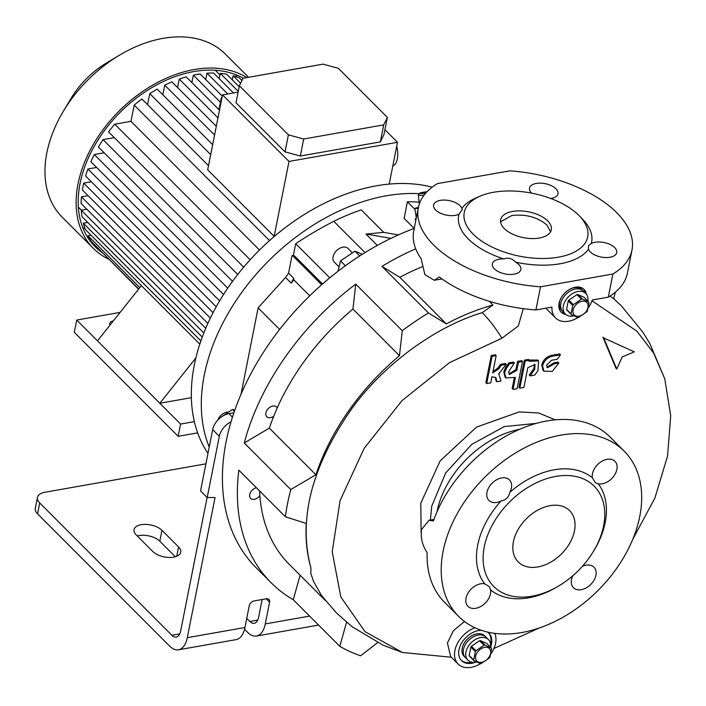 <?xml version="1.0" encoding="UTF-8"?>
<svg xmlns="http://www.w3.org/2000/svg" width="706" height="706" viewBox="0 0 706 706"><rect width="100%" height="100%" fill="white"/><g stroke="black" fill="none" stroke-linecap="round" stroke-linejoin="round"><path stroke-width="1.06" d="M476.444 661.937A14.517 9.937 -45 0 1 475.72 662.087A14.517 9.937 -45 0 1 467.875 660.092A14.517 9.937 -45 0 1 467.76 647.199A14.517 9.937 -45 0 1 480.574 637.589A14.517 9.937 -45 0 1 488.42 639.574A14.517 9.937 -45 0 1 490.449 647.128M488.42 639.574L484.678 635.832A14.517 9.937 135 0 0 471.917 635.629A14.517 9.937 135 0 0 462.201 648.249A14.517 9.937 135 0 0 464.133 656.351L465.386 657.604A14.517 9.937 -45 0 1 465.272 644.702A14.517 9.937 -45 0 1 478.077 635.091A14.517 9.937 -45 0 1 485.931 637.077A14.517 9.937 135 0 0 473.161 636.883A14.517 9.937 135 0 0 463.454 649.494A14.517 9.937 135 0 0 465.386 657.604L467.875 660.092M481.651 662.316A8.869 6.072 -45 0 1 475.676 656.148A8.869 6.072 -45 0 1 484.616 647.34A8.869 6.072 -45 0 1 490.591 653.509A8.869 6.072 -45 0 1 481.651 662.316M484.034 645.24A10.89 7.457 -45 0 1 484.466 645.152A10.89 7.457 -45 0 1 484.907 645.09L480.398 640.58A10.89 7.457 -45 0 0 479.533 640.739L484.034 645.24L475.932 650.738L471.432 646.228A10.89 7.457 -45 0 0 470.849 647.067L475.35 651.567A10.89 7.457 -45 0 1 475.932 650.738M475.35 651.567L473.682 659.986L469.181 655.477A10.89 7.457 -45 0 0 469.464 656.165L473.964 660.666A10.89 7.457 -45 0 1 473.682 659.986M473.964 660.666L480.398 663.596A10.89 7.457 -45 0 0 480.83 663.534A10.89 7.457 -45 0 0 481.271 663.446L489.364 657.957A10.89 7.457 -45 0 0 489.955 657.118L491.623 648.699A10.89 7.457 -45 0 0 491.332 648.02L484.907 645.09M480.398 640.58L486.831 643.51L491.332 648.02M470.849 647.067L469.181 655.477M479.533 640.739L471.432 646.228M573.846 315.838A14.517 9.937 -45 0 1 573.131 315.979A14.517 9.937 -45 0 1 565.285 313.993A14.517 9.937 -45 0 1 565.171 301.1A14.517 9.937 -45 0 1 577.985 291.481A14.517 9.937 -45 0 1 585.83 293.475A14.517 9.937 -45 0 1 587.86 301.03M561.544 297.147A14.517 9.937 135 0 0 559.611 302.142A14.517 9.937 135 0 0 561.544 310.252L562.788 311.496A14.517 9.937 -45 0 1 562.682 298.603A14.517 9.937 -45 0 1 575.487 288.983A14.517 9.937 -45 0 1 583.332 290.978A14.517 9.937 135 0 0 570.572 290.775A14.517 9.937 135 0 0 560.855 303.395A14.517 9.937 135 0 0 562.788 311.496L565.285 313.993M579.061 316.209A8.869 6.072 -45 0 1 573.087 310.04A8.869 6.072 -45 0 1 582.026 301.241A8.869 6.072 -45 0 1 588.001 307.41A8.869 6.072 -45 0 1 579.061 316.209M581.435 299.141A10.89 7.457 -45 0 1 581.876 299.053A10.89 7.457 -45 0 1 582.309 298.982L577.808 294.481A10.89 7.457 -45 0 0 576.934 294.631L581.435 299.141L573.343 304.63L568.842 300.121A10.89 7.457 -45 0 0 568.251 300.959L572.751 305.469A10.89 7.457 -45 0 1 573.343 304.63M572.751 305.469L571.083 313.888L566.583 309.378A10.89 7.457 -45 0 0 566.874 310.058L571.375 314.567A10.89 7.457 -45 0 1 571.083 313.888M571.375 314.567L577.799 317.497A10.89 7.457 -45 0 0 578.24 317.426A10.89 7.457 -45 0 0 578.673 317.338L586.774 311.849A10.89 7.457 -45 0 0 587.357 311.011L589.025 302.592A10.89 7.457 -45 0 0 588.742 301.912L582.309 298.982M577.808 294.481L584.241 297.402L588.742 301.912M568.251 300.959L566.583 309.378M576.934 294.631L568.842 300.121M585.83 293.475L582.088 289.725A14.517 9.937 135 0 0 568.992 289.716M424.112 195.138A8.066 0.803 173.5 0 1 419.567 195.306A8.066 0.803 173.5 0 1 418.331 195.024L419.24 203.001A8.066 0.803 -6.5 0 0 419.293 203.072A8.066 0.803 -6.5 0 0 419.629 203.196M426.989 191.785A6.451 0.644 -6.5 0 0 419.779 193.179A6.451 0.644 -6.5 0 0 420.741 193.47A6.451 0.644 -6.5 0 0 425.683 193.215M418.331 195.024A8.066 0.803 173.5 0 1 418.367 194.944L419.779 193.179M426.159 192.676L424.562 192.703L426.486 192.323M416.311 217.969L414.854 208.385L418.429 207.299M418.181 208.544L414.854 208.385M415.666 221.225L415.402 218.869A13.714 1.359 173.5 0 1 415.366 218.789A13.714 1.359 173.5 0 1 415.366 218.781L415.366 218.798M416.205 218.525L415.366 218.781M415.402 218.869L416.125 218.904M352.082 252.536L348.067 248.512A9.681 6.628 135 0 0 339.551 248.38A9.681 6.628 135 0 0 333.082 256.79A9.681 6.628 135 0 0 334.37 262.191L338.748 266.586M337.945 271.316L340.539 260.902L354.897 251.16L362.302 254.275M354.897 251.16L359.681 255.951M340.539 260.902L345.375 265.747M414.245 228.426A225.841 154.596 135 0 0 231.021 421.817A225.841 154.596 135 0 0 256.172 567.765L271.13 582.741A225.841 154.596 135 0 0 293.246 599.729L339.789 646.325L346.549 622.251M377.639 642.628L360.581 655.795A225.841 154.596 -45 0 1 339.789 646.325M489.505 301.365L492.876 305.054L482.242 312.652C437.914 325.757 385.494 362.178 351.888 408.536C311.637 466.207 297.967 519.298 310.887 567.809A200.036 136.929 135 0 1 306.236 523.473L285.392 516.774L238.857 470.178A225.841 154.596 135 0 0 271.13 582.741M285.392 516.774A225.841 154.596 -45 0 1 290.784 489.549L315.891 474.741L269.348 428.145A200.036 136.929 135 0 1 273.734 416.222A6.857 4.695 -45 0 1 266.806 416.69A6.857 4.695 -45 0 1 265.897 412.86A6.857 4.695 -45 0 1 270.477 406.912A6.857 4.695 -45 0 1 276.505 407A6.857 4.695 -45 0 1 277.193 408.015A200.036 136.929 135 0 0 273.734 416.222M315.891 474.741A200.036 136.929 135 0 1 399.464 355.674L352.929 309.078L355.745 284.121A225.841 154.596 135 0 0 244.25 442.953L290.784 489.549M355.745 284.121L402.279 330.717A225.841 154.596 -45 0 1 428.463 312.961L446.333 323.895A200.036 136.929 135 0 1 492.876 305.054M415.728 248.83A225.841 154.596 135 0 0 381.928 266.365L428.463 312.961M322.545 283.98L295.143 256.552L293.793 256.79A8.066 4.201 -100 0 0 292.019 255.696L288.56 273.151L293.758 278.358L291.163 283.088L293.811 279.867L293.758 278.358M321.689 284.73L293.793 256.79M309.731 295.814L293.811 279.867M292.019 255.696L293.369 255.457A8.066 4.201 80 0 1 295.143 256.552M291.163 283.088L285.542 277.449L288.56 273.151M279.647 329.42L258.122 307.878L285.542 277.449M241.028 394.23L258.122 307.878M231.021 421.817A16.132 11.04 135 0 0 219.319 436.308L207.193 497.553L215.056 497.483L187.302 637.677A25.813 13.44 80 0 1 178.486 649.785L236.122 639.618A25.813 13.44 -100 0 0 244.938 627.51L249.244 605.73A4.836 3.309 -45 0 1 254.125 600.93L266.33 598.776A4.836 3.309 -45 0 1 268.942 599.438A4.836 3.309 -45 0 1 269.586 602.139L265.279 623.919A25.813 13.44 80 0 1 256.472 636.027A25.813 13.44 80 0 1 247.674 632.382L244.541 629.249M205.905 463.842L44.972 492.25A16.132 8.225 11.2 0 0 37.453 497.439A16.132 8.225 11.2 0 0 39.721 502.963L37.559 513.853L169.687 646.149A25.813 13.44 80 0 0 178.486 649.785M37.559 513.853A16.132 8.225 -168.8 0 1 35.3 508.32L37.453 497.439M175.317 556.743L159.803 541.211A15.329 7.819 11.2 0 0 137.299 535.978M152.814 551.51A15.329 7.819 11.2 0 0 173.588 557.14A15.329 7.819 11.2 0 0 180.727 552.216A15.329 7.819 11.2 0 0 178.583 546.965L161.956 530.321A15.329 7.819 11.2 0 0 145.71 524.381A15.329 7.819 11.2 0 0 134.043 529.624A15.329 7.819 11.2 0 0 136.196 534.874L152.814 551.51M219.319 436.308L212.674 429.645A16.132 11.04 -45 0 1 228.929 413.645L233.898 412.772M207.096 497.465L180.648 631.023A12.902 6.725 80 0 1 176.244 637.077A12.902 6.725 80 0 1 171.849 635.259L39.721 502.963M212.674 429.645L200.548 490.899L207.193 497.553M262.147 599.518L258.625 617.265A12.902 6.725 80 0 1 254.222 623.319A12.902 6.725 80 0 1 249.827 621.492L246.738 618.403M352.929 309.078A200.036 136.929 135 0 0 277.193 408.015M399.464 355.674L402.279 330.717M591.99 300.791L636.865 331.123L653.553 352.921L664.761 378.822L670.7 415.728L667.558 456.05L654.912 497.995L632.7 539.481M539.384 627.943L493.962 648.47M451.337 657.233L402.491 652.494L365.037 631.685L340.821 596.976L332.208 551.765L340.115 500.51L364.19 448.301L402.005 400.637L449.554 362.61L501.895 338.236L518.319 325.934L523.287 308.654M610.09 296.043L613.558 298.788L615.138 293.149A225.841 154.596 -45 0 0 614.564 292.822M421.129 533.021L420.785 503.228L440.182 460.85L476.532 427.112L519.087 411.933L538.731 412.984L555.243 419.849M560.458 354.765L559.629 353.935L551.492 355.374C546.453 356.733 543.196 359.928 541.74 364.976L543.029 370.376L543.858 371.215L542.57 365.805C544.026 360.766 547.282 357.563 552.321 356.203L560.458 354.765L557.299 359.266L551.51 360.289L546.638 365.09L547.282 367.791L554.775 363.652L558.843 362.937L552.366 371.347L543.858 371.215M558.843 362.937L558.014 362.107L553.945 362.822L546.921 367.323M602.88 337.106L615.95 368.241L616.779 369.07L603.709 337.945L634.27 351.853L603.709 337.945M464.522 621.518L453.384 630.705L447.419 643.025L450.64 656.536L458.115 664.019A24.198 16.565 -45 0 1 454.893 650.517A24.198 16.565 -45 0 1 474.891 627.722M492.091 356.327L496.159 355.612L495.33 354.774L491.261 355.497L485.869 382.714L486.708 383.552L492.091 356.327L491.261 355.497M496.159 355.612L492.744 372.865L498.868 368.709L501.331 365.205L506.211 364.34L505.381 363.511L500.501 364.375L498.039 367.879L492.964 371.762M495.462 377.322L496.044 380.922L496.874 381.752L495.912 377.701L491.985 376.704L490.776 382.828L486.708 383.552M534.557 364.111L533.886 368.479L529.271 375.054L530.1 375.892L534.716 369.309L535.024 364.472L527.788 367.747L523.878 387.497L519.81 388.212L518.981 387.382L524.364 360.157L528.432 359.442L529.271 360.272L529.05 361.366L538.563 360.881L537.954 370.562L534.795 375.062L530.1 375.892M538.563 360.881L537.734 360.051L529.023 360.034M516.801 370.359L518.416 362.187L522.484 361.472L517.092 388.697L513.024 389.412L515.398 377.428L505.884 377.913L504.596 372.512L506.493 368.232L509.653 363.74L514.347 362.91L508.664 371.788L509.308 374.498L516.801 370.359L515.971 369.52L508.947 374.021M515.971 369.52L517.586 361.357L521.655 360.642L522.484 361.472M513.024 389.412L512.194 388.582L514.268 378.116M514.347 362.91L513.518 362.072L508.823 362.902L505.664 367.402L503.766 371.674L505.055 377.083L505.884 377.913M494.765 633.353A24.198 16.565 -45 0 1 495.586 643.334A24.198 16.565 -45 0 1 490.935 653.888M578.196 317.435A24.198 16.565 -45 0 1 555.525 317.921A24.198 16.565 -45 0 1 551.951 307.101L535.916 309.934L540.496 286.795L612.879 274.016A108.892 55.536 11.2 0 0 631.985 249.968A108.892 55.536 11.2 0 0 509.838 170.843L437.455 183.613A108.892 55.536 11.2 0 0 418.349 207.67A108.892 55.536 11.2 0 0 540.496 286.795M418.349 207.67L413.769 230.809A108.892 55.536 11.2 0 0 421.182 258.82L424.871 274.625L434.278 280.273L439.317 276.973A108.892 55.536 11.2 0 0 535.916 309.934M494.394 268.854A14.517 7.404 11.2 0 0 509.785 274.475A14.517 7.404 11.2 0 0 520.843 269.515A14.517 7.404 11.2 0 0 518.804 264.538A14.517 7.404 11.2 0 0 515.477 262.085C512.344 258.422 508.452 257.363 503.793 258.925A14.517 7.404 11.2 0 0 492.356 263.876A14.517 7.404 11.2 0 0 494.394 268.854M612.879 274.016L608.298 297.155A108.892 55.536 11.2 0 0 627.405 273.107L631.985 249.968M608.298 297.155L592.272 299.988A24.198 16.565 -45 0 1 588.336 307.781M515.477 262.085A67.75 34.559 11.2 0 0 560.07 263.762A67.75 34.559 11.2 0 0 588.46 249.209A14.517 7.404 11.2 0 0 609.975 257.258A14.517 7.404 11.2 0 0 616.735 252.589A14.517 7.404 11.2 0 0 610.108 244.514A14.517 7.404 11.2 0 0 595.017 242.282A14.517 7.404 11.2 0 0 591.257 243.491A67.75 34.559 11.2 0 0 582.662 219.31L579.37 215.912A62.913 32.088 11.2 0 0 493.565 192.279A62.913 32.088 11.2 0 0 479.974 196.224A62.913 32.088 11.2 0 0 478.236 238.593A62.913 32.088 11.2 0 0 558.384 257.178A62.913 32.088 11.2 0 0 579.37 215.912M550.777 198.501A14.517 7.404 11.2 0 0 557.978 193.753A14.517 7.404 11.2 0 0 555.94 188.784A14.517 7.404 11.2 0 0 540.549 183.154A14.517 7.404 11.2 0 0 529.491 188.114A14.517 7.404 11.2 0 0 531.53 193.091A14.517 7.404 11.2 0 0 531.565 193.135M461.874 208.429A14.517 7.404 11.2 0 0 440.359 200.372A14.517 7.404 11.2 0 0 433.599 205.04A14.517 7.404 11.2 0 0 440.226 213.115A14.517 7.404 11.2 0 0 455.317 215.348A14.517 7.404 11.2 0 0 459.077 214.147L462.324 209.453L461.874 208.429A67.75 34.559 11.2 0 1 475.632 198.121L479.974 196.224M459.077 214.147A67.75 34.559 11.2 0 0 503.793 258.925M591.257 243.491L588.495 245.723L588.46 249.209M259.587 490.935A200.036 136.929 135 0 0 259.852 495.603A200.036 136.929 135 0 0 289.389 564.5L325.263 600.418M310.887 567.809L310.869 573.528L313.429 581.215L321.512 595.529L336.709 613.214L352.065 626.681L383.314 645.31L402.491 652.494M259.852 495.603A6.857 4.695 -45 0 1 250.639 498.357A6.857 4.695 -45 0 1 249.721 494.535A6.857 4.695 -45 0 1 256.428 487.767M422.003 266.833A200.036 136.929 135 0 0 399.799 277.299L446.333 323.895M381.928 266.365L399.799 277.299M614.697 292.708L615.138 293.149M293.246 599.729L300.129 575.249M244.25 442.953L269.348 428.145M624.201 451.16L610.072 437.014A116.958 80.06 135 0 0 515.195 431.331A116.958 80.06 135 0 0 433.405 520.975L429.001 520.296L421.526 529.526C420.494 537.848 422.365 545.544 427.139 552.604A116.958 80.06 135 0 0 444.568 602.306L458.697 616.453A116.958 80.06 135 0 0 561.535 618.059A116.958 80.06 135 0 0 639.768 516.457A116.958 80.06 135 0 0 624.201 451.16A116.958 80.06 135 0 0 521.363 449.563A116.958 80.06 135 0 0 443.13 551.157A116.958 80.06 135 0 0 458.697 616.453M582.309 566.415A14.517 9.937 -45 0 1 593.984 567.174A14.517 9.937 -45 0 1 595.917 575.284A14.517 9.937 -45 0 1 586.201 587.895A14.517 9.937 -45 0 1 573.44 587.692A14.517 9.937 -45 0 1 571.507 579.591A14.517 9.937 -45 0 1 572.831 575.752M490.529 589.845A14.517 9.937 -45 0 1 490.432 593.896A14.517 9.937 -45 0 1 480.724 606.507A14.517 9.937 -45 0 1 467.954 606.313A14.517 9.937 -45 0 1 466.022 598.203A14.517 9.937 -45 0 1 484.678 583.8L489.329 586.624L490.529 589.845A75.816 51.9 135 0 0 557.449 586.712L558.923 585.83A70.979 48.59 135 0 0 593.446 551.342A70.979 48.59 135 0 0 603.612 525.776A70.979 48.59 135 0 0 555.798 476.409A70.979 48.59 135 0 0 484.272 546.832A70.979 48.59 135 0 0 558.923 585.83M616.876 469.411A14.517 9.937 -45 0 1 598.229 483.813L595.229 482.657L592.369 477.768A14.517 9.937 -45 0 1 592.466 473.717A14.517 9.937 -45 0 1 602.183 461.106A14.517 9.937 -45 0 1 614.944 461.3A14.517 9.937 -45 0 1 616.876 469.411M511.4 488.022A14.517 9.937 -45 0 1 509.838 492.338C508.867 497.183 505.946 500.051 501.075 500.96A14.517 9.937 -45 0 1 488.914 500.439A14.517 9.937 -45 0 1 486.981 492.329A14.517 9.937 -45 0 1 496.697 479.718A14.517 9.937 -45 0 1 509.467 479.921A14.517 9.937 -45 0 1 511.4 488.022M593.446 551.342L594.328 549.877A75.816 51.9 135 0 0 605.192 522.555A75.816 51.9 135 0 0 598.229 483.813M592.369 477.768A75.816 51.9 135 0 0 509.838 492.338M501.075 500.96A75.816 51.9 135 0 0 477.715 545.058A75.816 51.9 135 0 0 484.678 583.8M574.455 530.921A36.297 24.842 135 0 0 569.627 510.659A36.297 24.842 135 0 0 537.707 510.156A36.297 24.842 135 0 0 513.43 541.687A36.297 24.842 135 0 0 518.266 561.95A36.297 24.842 135 0 0 550.177 562.453A36.297 24.842 135 0 0 574.455 530.921M512.68 211.421A25.813 13.167 11.2 0 0 500.66 219.716A25.813 13.167 11.2 0 0 512.441 234.074A25.813 13.167 11.2 0 0 539.269 238.046A25.813 13.167 11.2 0 0 551.298 229.75A25.813 13.167 11.2 0 0 539.508 215.392A25.813 13.167 11.2 0 0 512.68 211.421M500.572 221.825L511.868 215.506C525.838 213.971 537.504 217.13 546.868 224.985L550.574 231.727M565.85 314.497A16.132 11.04 -45 0 1 561.235 312.22A16.132 11.04 -45 0 1 559.081 303.209A16.132 11.04 -45 0 1 569.874 289.204A16.132 11.04 -45 0 1 584.065 289.425A16.132 11.04 -45 0 1 586.333 294.04M564.941 313.649A16.132 11.04 -45 0 1 560.838 311.787M583.633 289.019A16.132 11.04 -45 0 1 585.486 293.131M480.786 663.534A24.198 16.565 -45 0 1 458.115 664.019M490.582 647.261A19.362 13.255 135 0 0 491.517 644.048A19.362 13.255 135 0 0 488.94 633.247A19.362 13.255 135 0 0 487.44 632.029M481.466 630.343A19.362 13.255 135 0 0 458.962 649.794A19.362 13.255 135 0 0 461.539 660.604A19.362 13.255 135 0 0 476.294 661.972M461.142 660.172A19.362 13.255 135 0 0 472.305 662.184M490.511 644.013A19.362 13.255 135 0 0 490.679 643.219A19.362 13.255 135 0 0 488.508 632.841M634.27 351.853L622.145 356.98L616.779 369.07M506.211 364.34L498.771 373.783L500.942 381.037L496.874 381.752M501.331 365.205L500.501 364.375M554.775 363.652L553.945 362.822M519.81 388.212L525.202 360.995L524.364 360.157M525.202 360.995L529.271 360.272M518.416 362.187L517.586 361.357M509.653 363.74L508.823 362.902M419.152 202.172A170.993 117.055 135 0 0 407.388 201.775L404.106 218.357L414.193 228.444M414.969 209.364L407.388 201.775M390.93 238.363L365.973 234.048L383.72 232.38L361.287 209.911A170.993 117.055 -45 0 0 333.814 221.357L365.011 252.589M398.352 234.913L383.72 232.38M365.973 234.048L377.313 245.406M293.369 255.457L295.699 243.702A274.237 187.725 -45 0 1 333.814 221.357M295.699 243.702L329.781 277.829M614.405 299.3A225.841 154.596 135 0 0 613.814 297.888M419.39 193.673A180.674 123.682 135 0 0 386.323 195.809A180.674 123.682 135 0 0 209.232 447.03M432.187 187.178A180.674 123.682 135 0 0 376.351 185.828A180.674 123.682 135 0 0 222.831 295.629A180.674 123.682 135 0 0 207.97 453.376M276.355 234.719A112.925 77.298 135 0 0 274.166 236.378L207.688 169.811L222.522 94.878L238.099 92.124M274.166 236.378L289.001 161.436L222.522 94.878M289.001 161.436L397.496 142.294L384.946 129.727M389.218 184.098L397.496 142.294M392.783 166.095A16.132 8.401 -100 0 0 397.354 158.797A16.132 8.401 -100 0 0 396.701 146.274M191.873 82.54L193.329 75.145L220.422 102.264M193.329 75.145L200.116 73.945L222.275 96.131M217.969 117.858L179.253 79.09A112.925 77.298 -45 0 1 186.225 76.892L219.487 110.198M177.577 87.544L179.253 79.09M214.571 135.049L164.745 85.161A112.925 77.298 -45 0 1 171.937 81.896L216.292 126.312M162.839 94.789L164.745 85.161M210.688 154.632L149.76 93.633A112.925 77.298 -45 0 1 157.2 89.141L212.665 144.668M147.58 104.664L149.76 93.633M269.542 240.596L134.193 105.079A112.925 77.298 -45 0 1 141.941 99.016L208.499 165.672M205.755 79.593L207.017 73.221L227.72 93.96M233.483 92.936L213.6 73.027A112.925 77.298 -45 0 0 207.017 73.221M219.239 78.675L220.29 73.362L238.257 91.348M239.166 86.75L226.661 74.236A112.925 77.298 -45 0 0 220.29 73.362M232.309 79.884L233.121 75.736L240.605 83.229M241.929 80.519L239.255 77.837A112.925 77.298 -45 0 0 233.121 75.736M138.729 288.992L91.498 241.699A112.925 77.298 -45 0 1 88.003 235.751L91.012 235.222M88.003 235.751L139.814 287.633M138.552 289.222L104.55 254.778M120.126 312.396L76.725 320.056L74.298 332.305L178.168 436.308L197.654 432.875M194.344 421.632L180.595 424.059L76.725 320.056M113.339 320.93A8.066 4.112 11.2 0 0 109.712 323.507A8.066 4.112 11.2 0 0 109.995 325.139M195.853 357.951L159.821 403.258L191.352 397.69M82.805 227.747A112.925 77.298 135 0 0 84.923 228.541M236.766 76.901A112.925 77.298 135 0 0 235.972 74.774M243.217 78.225A112.925 77.298 135 0 0 193.823 71.571A112.925 77.298 135 0 0 94.198 146.363A112.925 77.298 135 0 0 95.063 246.65A112.925 77.298 135 0 0 102.917 253.136M246.809 77.589A115.343 78.957 135 0 0 194.229 69.532A115.343 78.957 135 0 0 92.468 145.93A115.343 78.957 135 0 0 93.351 248.362A115.343 78.957 135 0 0 108.415 259.049M248.53 77.289L225.426 54.168A115.343 78.957 135 0 0 163.086 38.353A115.343 78.957 135 0 0 119.473 55.192A115.343 78.957 135 0 0 63.372 111.23A115.343 78.957 135 0 0 62.207 217.183L93.351 248.362M119.473 55.192L106.474 62.975A72.594 49.694 135 0 0 71.165 98.24L63.372 111.23M210.344 318.088L82.328 189.914L83.679 183.11L213.062 312.661M83.679 183.11L91.339 181.751M259.499 250.039L130.972 121.353L134.193 105.079M243.685 267.159L108.565 131.872A112.925 77.298 -45 0 1 114.76 124.212L130.972 121.353M205.728 328.272L81.093 203.487A112.925 77.298 -45 0 1 81.446 196.85L88.091 195.677M81.446 196.85L207.846 323.419M202.234 337.089L81.975 216.68A112.925 77.298 -45 0 1 81.269 210.238L86.856 209.25M81.269 210.238L203.813 332.941M199.789 344.131L85.258 229.45A112.925 77.298 -45 0 1 83.317 223.228L87.738 222.443M83.317 223.228L200.866 340.919M219.619 300.871L87.923 169.008A112.925 77.298 -45 0 0 85.576 175.988L216.212 306.792M96.634 167.463L87.923 169.008M227.729 288.145L94.286 154.535A112.925 77.298 -45 0 0 90.88 161.7L223.528 294.517M104.17 152.787L94.286 154.535M237.719 274.484L103.041 139.629A112.925 77.298 -45 0 0 98.408 147.016L232.548 281.323M114.328 137.644L103.041 139.629M250.153 259.782L114.76 124.212M180.595 424.059L178.168 436.308M141.385 285.656L97.499 340.857M380.349 141.888L300.332 156.017L303.704 139.003L383.711 124.874L380.349 141.888L384.02 134.396L387.391 117.381L383.711 124.874M387.391 117.381L338.359 68.288L323.048 64.14L243.04 78.26L239.36 85.761L235.989 102.776L285.021 151.861L300.332 156.017M239.36 85.761L288.392 134.846L303.704 139.003M285.021 151.861L288.392 134.846M222.099 96.996A12.902 6.583 11.2 0 0 221.102 98.858A12.902 6.583 11.2 0 0 221.313 100.958M217.748 420.158L218.128 419.152L232.495 409.409L234.78 410.23M227.394 412.039A9.681 6.628 135 0 0 218.251 419.029M232.495 409.409L234.401 411.316M228.929 413.645L232.45 417.167M187.302 637.677L244.938 627.51M265.279 623.919L309.599 616.1M269.586 602.139L266.241 598.794M171.849 635.259L179.756 633.864M249.827 621.492L257.734 620.097M161.956 530.321L159.803 541.211M178.583 546.965L176.738 556.249M482.242 312.652A112.598 49.817 72.6 0 1 501.895 338.236M536.295 423.388L504.278 426.583L471.723 444.409L445.654 473.002L431.719 506.193L430.36 520.057M436.996 511.815A83.079 56.868 -45 0 1 437.058 511.532A83.079 56.868 -45 0 1 519.59 429.327M498.868 368.709L498.039 367.879M552.321 356.203L551.492 355.374M534.716 369.309L533.886 368.479M506.493 368.232L505.664 367.402M256.472 636.027L318.556 625.066M664.761 378.822L649.873 343.645L643.025 332.394L621.43 305.945L613.611 298.594M434.278 280.273L441.974 278.923M429.001 520.296L433.961 519.422M545.8 308.187L555.525 317.921M499.301 374.251L498.807 373.756M78.34 207.079L81.455 210.203M215.312 70.282L219.981 74.96M218.957 109.668L221.102 98.858"/></g></svg>

